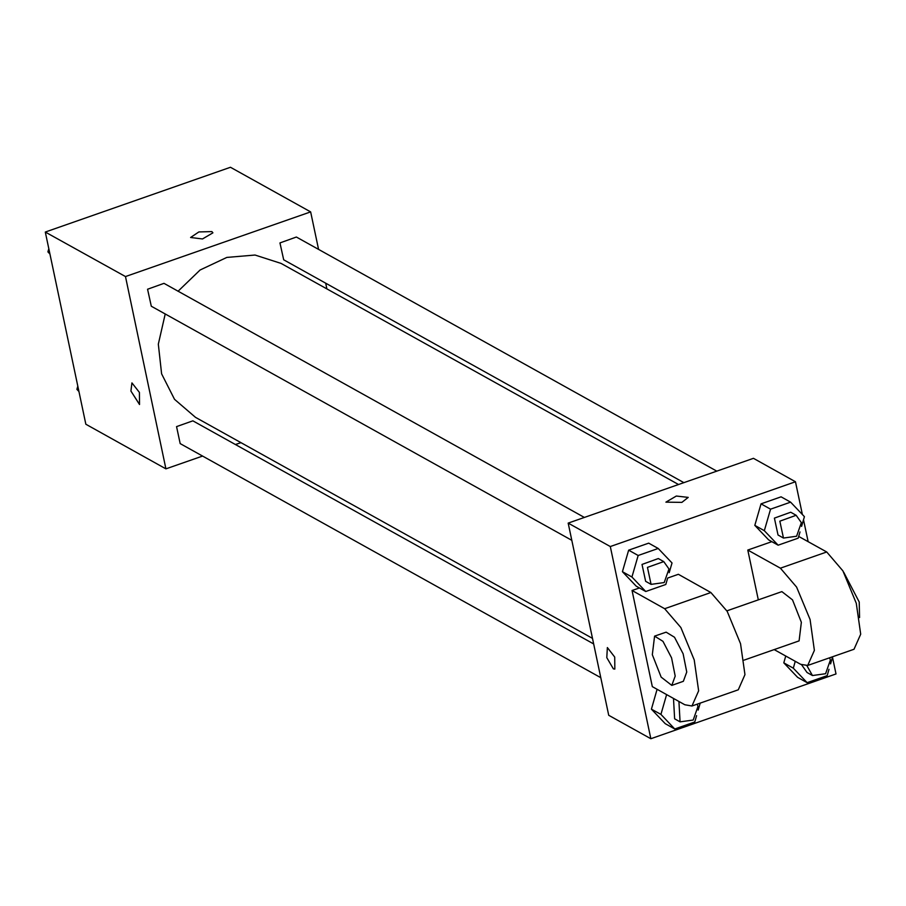 <?xml version="1.0" encoding="UTF-8"?>
<svg xmlns="http://www.w3.org/2000/svg" width="906" height="906" viewBox="0 0 906 906"><rect width="100%" height="100%" fill="white"/><g stroke="black" fill="none" stroke-linecap="round" stroke-linejoin="round"><path stroke-width="1.36" d="M202.559 456.058L165.945 468.855L85.81 424.257L45.3 232.004L230.498 167.236L310.633 211.845L318.561 249.433M165.945 468.855L125.436 276.613L45.3 232.004M125.436 276.613L310.633 211.845M190.577 237.508L198.924 231.913L211.868 231.608L212.899 232.808L202.525 238.901L190.577 237.508L198.912 231.902L211.868 231.608L212.899 232.808M678.458 484.517L281.143 263.363L255.039 255.073L226.851 257.372L200.09 269.943L178.052 291.245M165.243 313.952L158.369 344.133L161.574 373.838L174.473 399.308L195.436 417.349L592.501 638.368M240.894 442.649L235.481 444.54M325.684 283.238L326.851 288.799M593.679 643.928L192.91 420.848L176.557 426.658L180.226 443.623L600.803 677.733M584.381 517.417L163.941 283.385L147.587 289.207L151.257 306.171L571.833 540.27M716.793 471.109L296.353 237.078L280.011 242.899L283.68 259.852L683.883 482.626M139.49 404.461L130.974 391.052L131.959 382.932L139.377 392.423L139.49 404.472L130.974 391.052L131.959 382.932M832.501 657.28L836.023 673.996L650.825 738.764L608.719 715.321L568.209 523.079L753.407 458.311L795.513 481.743L802.422 514.517M78.913 391.483L76.874 389.354L77.791 386.183M78.663 390.35L76.874 389.354M49.943 254.02L47.905 251.891L48.822 248.72M49.705 252.887L47.905 251.891M829.013 669.353L827.189 675.638L807.144 682.648L793.328 668.13L795.287 661.346M832.659 656.748L830.609 663.826M801.742 664.879L807.031 672.512L812.467 675.536L825.604 673.679L830.383 660.1L829.647 657.801M807.144 682.648L797.642 677.36L783.815 662.841L785.774 656.057L783.815 662.841L793.328 668.13M806.952 665.683L812.467 675.536M696.601 715.661L694.777 721.946L674.732 728.956L660.904 714.438L666.635 694.642M700.236 703.056L698.198 710.134M673.52 698.481L674.619 718.82L680.044 721.844L693.181 719.987L697.96 706.408L697.235 704.109M674.732 728.956L665.219 723.668L651.403 709.149L657.122 689.353L651.403 709.149L660.904 714.438M678.956 701.504L680.044 721.844M800.043 531.89L798.231 538.175L778.175 545.197L764.358 530.678L770.587 509.149L790.632 502.128L804.449 516.647L801.64 526.363M796.181 515.299L790.745 512.275L774.392 518.085L778.061 535.05L783.497 538.073L796.634 536.216L801.414 522.637L796.181 515.299L779.828 521.12L783.497 538.073M764.358 530.678L754.845 525.378L761.074 503.849L781.119 496.839L790.632 502.128M770.587 509.149L761.074 503.849L781.119 496.839M778.175 545.197L768.673 539.897L754.845 525.378L761.074 503.849M667.631 578.198L665.808 584.483L645.763 591.505L631.935 576.986L638.164 555.457L658.209 548.436L672.037 562.954L669.228 572.671M663.758 561.607L658.322 558.583L641.98 564.393L645.65 581.358L651.074 584.381L664.211 582.524L668.99 568.945L663.758 561.607L647.405 567.428L651.074 584.381M631.935 576.986L622.433 571.686L628.662 550.157L648.707 543.147L658.209 548.436M638.164 555.457L628.662 550.157L648.707 543.147M645.763 591.505L636.25 586.205L622.433 571.686L628.662 550.157M803.543 519.817L808.152 541.697M607.337 647.541L606.839 657.62L613.317 668.821L606.827 657.62L607.326 647.541L614.744 657.031L614.857 669.081L613.317 668.821L614.868 669.081M650.825 738.764L610.316 546.511L568.209 523.079L753.407 458.311M608.719 715.321L568.209 523.079M681.867 502.411L665.944 502.117L676.318 496.024L688.266 497.417L681.867 502.411M610.316 546.511L795.513 481.743M688.266 497.417L676.318 496.035L665.944 502.117M636.25 586.205L622.433 571.686M665.219 723.668L651.403 709.149M797.642 677.36L783.815 662.841M768.673 539.897L754.845 525.378M632.014 590.531L652.275 686.646L684.868 704.8L691.957 705.955L698.651 690.825L694.279 659.919L680.859 627.53L664.619 608.673L632.014 590.531L639.387 587.949M667.711 578.051L678.322 574.336L710.916 592.479L727.167 611.346L740.576 643.724L744.947 674.63L738.254 689.76L691.957 705.955M771.799 541.641L747.767 550.044L758.277 599.908M744.109 660.1L799.103 640.859L801.357 622.297L792.49 599.897L781.889 591.641L726.895 610.882M747.767 550.044L780.36 568.187L796.612 587.054L810.032 619.432L814.403 650.349L807.71 665.468L800.621 664.313L774.154 649.591M807.71 665.468L854.007 649.285L860.7 634.155L856.329 603.249L842.908 570.859L826.668 552.003L798.73 536.454M859.534 617.564L859.239 602.06L843.679 572.207M671.776 685.389L683.351 681.346L686.725 672.071L683.09 653.815L674.562 637.269L666.137 632.128L654.562 636.171L662.988 641.312L671.516 657.858L675.151 676.114L671.776 685.389L661.176 677.144L652.309 654.732L654.562 636.171M780.36 568.187L826.668 552.003M664.619 608.673L710.916 592.479"/></g></svg>
